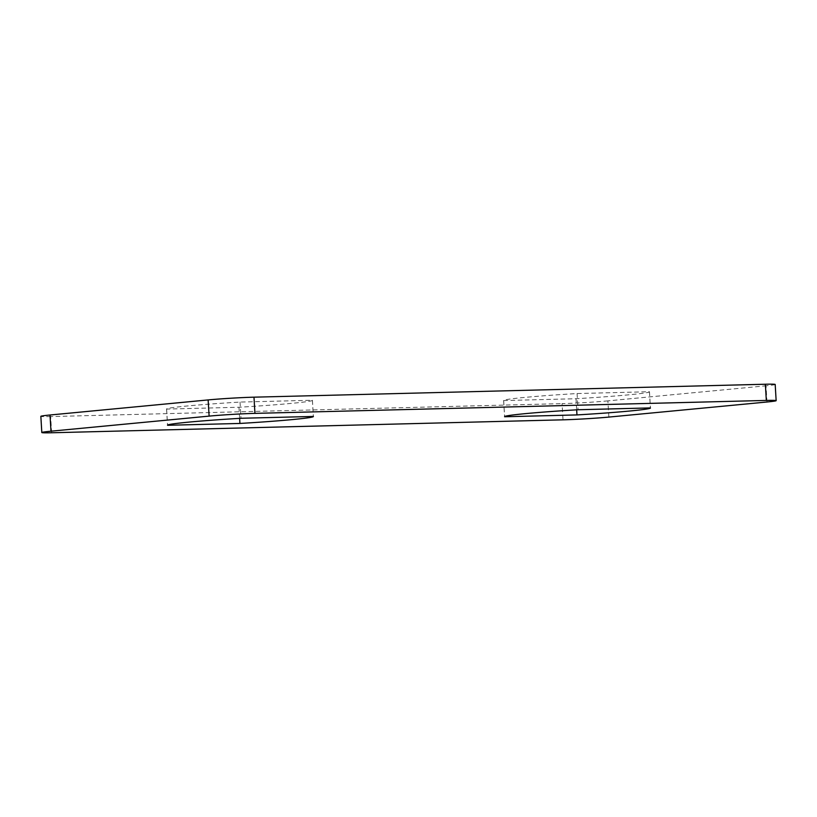 <?xml version="1.0" encoding="UTF-8"?>
<svg xmlns="http://www.w3.org/2000/svg" width="817" height="817" viewBox="0 0 817 817"><rect width="100%" height="100%" fill="white"/><g stroke="black" fill="none" stroke-linecap="round" stroke-linejoin="round"><path stroke-width="0.61" stroke-dasharray="4.08 3.06" d="M775.19 384.47A32.466 1.134 -3.4 0 1 766.019 385.808L766.979 401.995M608.859 417.078L607.889 400.881L766.019 385.808M607.889 400.881A32.466 1.134 -3.4 0 1 562.055 403.629L563.015 419.826M51.634 432.765L50.674 416.568L562.055 403.629M50.674 416.568A32.466 1.134 -3.4 0 1 40.85 416.333M503.66 400.555L576.005 398.727A73.06 2.553 176.6 0 0 649.474 391.803A73.06 2.553 176.6 0 0 649.423 391.721L577.078 393.549A73.06 2.553 176.6 0 0 503.609 400.473A73.06 2.553 176.6 0 0 503.66 400.555L504.61 416.578M312.38 400.248A73.06 2.553 176.6 0 1 312.421 400.33A73.06 2.553 176.6 0 1 238.962 407.254L166.617 409.082A73.06 2.553 176.6 0 1 166.566 409A73.06 2.553 176.6 0 1 240.024 402.076L312.38 400.248L313.34 416.445M577.078 393.549L578.038 409.746M649.423 391.721L650.383 407.918M576.005 398.727L576.669 409.828M240.024 402.076L240.995 418.273M238.962 407.254L239.616 418.355M166.617 409.082L167.567 425.106M649.474 391.803L650.434 408M503.609 400.473L504.579 416.67M312.421 400.33L313.391 416.527M166.566 409L167.526 425.197"/><path stroke-width="1.23" d="M608.859 417.078L766.979 401.995A32.466 1.134 176.6 0 0 776.15 400.667A32.466 1.134 176.6 0 0 766.326 400.432L254.945 413.371A32.466 1.134 176.6 0 0 209.111 416.119L50.981 431.192A32.466 1.134 176.6 0 0 41.81 432.53A32.466 1.134 176.6 0 0 51.634 432.765L563.015 419.826A32.466 1.134 176.6 0 0 608.859 417.078M650.383 407.918L578.038 409.746A73.06 2.553 176.6 0 0 504.579 416.67A73.06 2.553 176.6 0 0 504.62 416.752L576.976 414.924A73.06 2.553 176.6 0 0 650.434 408A73.06 2.553 176.6 0 0 650.383 407.918M240.995 418.273A73.06 2.553 176.6 0 0 167.526 425.197A73.06 2.553 176.6 0 0 167.577 425.279L239.922 423.451A73.06 2.553 176.6 0 0 313.391 416.527A73.06 2.553 176.6 0 0 313.34 416.445L240.995 418.273M766.326 400.432L765.366 384.235L253.985 397.174L254.945 413.371M765.366 384.235A32.466 1.134 -3.4 0 1 775.19 384.47L776.15 400.667M41.81 432.53L40.85 416.333A32.466 1.134 -3.4 0 1 50.021 415.005L50.981 431.192M209.111 416.119L208.141 399.922L50.021 415.005M208.141 399.922A32.466 1.134 -3.4 0 1 253.985 397.174M576.669 409.828L576.976 414.924M239.616 418.355L239.922 423.451"/></g></svg>
